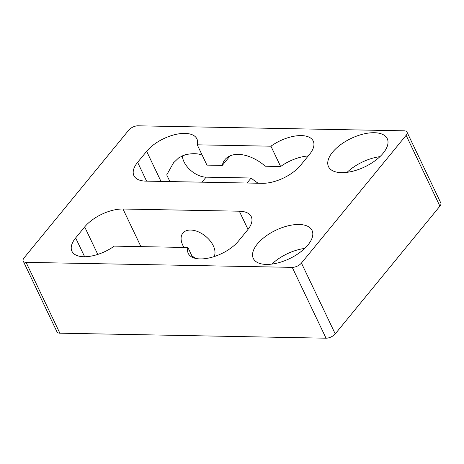 <?xml version="1.0" encoding="UTF-8"?>
<svg xmlns="http://www.w3.org/2000/svg" width="464" height="464" viewBox="0 0 464 464"><rect width="100%" height="100%" fill="white"/><g stroke="black" fill="none" stroke-linecap="round" stroke-linejoin="round"><path stroke-width="0.7" d="M383.194 153.161A32.538 15.776 154.5 0 1 352.681 171.257A32.538 15.776 154.5 0 1 328.512 166.692A32.538 15.776 154.5 0 1 332.566 152.209A32.538 15.776 154.5 0 1 363.074 134.108A32.538 15.776 154.5 0 1 387.249 138.678A32.538 15.776 154.5 0 1 383.194 153.161M307.992 244.922A32.538 15.776 154.5 0 1 277.478 263.024A32.538 15.776 154.5 0 1 253.309 258.454A32.538 15.776 154.5 0 1 257.363 243.971A32.538 15.776 154.5 0 1 287.871 225.875A32.538 15.776 154.5 0 1 312.046 230.44A32.538 15.776 154.5 0 1 307.992 244.922M183.988 247.434A19.621 11.942 39.3 0 1 182.874 233.09A19.621 11.942 39.3 0 1 190.658 230.04A19.621 11.942 39.3 0 1 209.281 239.818A19.621 11.942 39.3 0 1 214.095 256.609M196.313 258.552A19.621 11.942 39.3 0 1 191.899 255.861M301.443 263.065A7.18 3.48 154.5 0 1 292.245 267.363L26.071 262.357A7.18 3.48 154.5 0 1 23.2 261.041A7.18 3.48 154.5 0 1 24.093 257.845L128.777 130.111A7.18 3.48 154.5 0 1 137.97 125.808L404.15 130.819A7.18 3.48 154.5 0 1 407.015 132.136A7.18 3.48 154.5 0 1 406.122 135.326L301.443 263.065L335.223 333.889A7.18 3.48 -25.5 0 1 326.03 338.192L59.85 333.181L26.071 262.357M406.122 135.326L439.907 206.155L335.223 333.889M23.2 261.041L56.985 331.864A7.18 3.48 -25.5 0 0 59.85 333.181M439.907 206.155A7.18 3.48 -25.5 0 0 440.8 202.959L407.015 132.136M169.905 181.575L166.715 174.882L173.553 162.765L178.907 157.696L185.252 154.779A29.905 14.5 154.5 0 1 202.2 155.179M230.138 155.823L222.285 165.41A33.617 20.462 39.3 0 1 224.988 159.616A33.617 20.462 39.3 0 1 265.28 166.216L280.627 166.506A29.905 14.5 154.5 0 1 308.218 155.968M197.252 144.814L270.941 146.201A29.905 14.5 154.5 0 1 313.241 141.068A29.905 14.5 154.5 0 1 309.517 154.384L300.492 165.393A29.905 14.5 154.5 0 1 262.183 183.309L145.847 181.122A29.905 14.5 154.5 0 1 133.899 175.641A29.905 14.5 154.5 0 1 137.622 162.33L146.647 151.316A29.905 14.5 154.5 0 1 174.69 134.682A29.905 14.5 154.5 0 1 196.904 138.881A29.905 14.5 154.5 0 1 197.252 144.814L206.938 165.12L222.285 165.41M182.352 155.747A19.14 11.652 -140.7 0 0 206.091 177.161L251.134 178.008L247.028 183.025M251.134 178.008A33.617 20.462 -140.7 0 0 258.187 183.234M270.941 146.201L280.627 166.506M271.887 264.086A32.538 15.776 154.5 0 1 304.726 248.42M347.089 172.318A32.538 15.776 154.5 0 1 379.929 156.658M122.989 209.015L239.325 211.207A29.905 14.5 154.5 0 1 251.273 216.682A29.905 14.5 154.5 0 1 247.55 229.999L238.525 241.007A29.905 14.5 154.5 0 1 210.482 257.642A29.905 14.5 154.5 0 1 188.268 253.448A29.905 14.5 154.5 0 1 187.92 247.509L114.231 246.123A29.905 14.5 154.5 0 1 71.932 251.256A29.905 14.5 154.5 0 1 75.655 237.945L84.68 226.931A29.905 14.5 154.5 0 1 122.989 209.015L140.928 246.628M187.92 247.509L192.659 257.45M292.245 267.363L326.03 338.192M206.091 177.161L201.979 182.178M146.647 151.316L160.996 181.407M137.622 162.33L146.589 181.134M239.325 211.207L248.014 229.419M84.68 226.931L97.788 254.411M75.655 237.945L84.622 256.737"/></g></svg>
